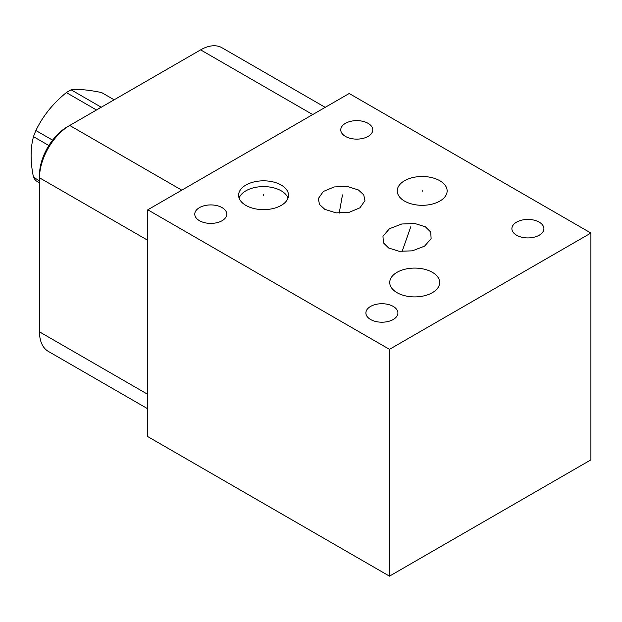 <?xml version="1.0" encoding="UTF-8"?>
<svg xmlns="http://www.w3.org/2000/svg" width="622" height="622" viewBox="0 0 622 622"><rect width="100%" height="100%" fill="white"/><g stroke="black" fill="none" stroke-linecap="round" stroke-linejoin="round"><path stroke-width="0.93" d="M147.779 209.793L147.779 436.605L389.481 576.151L590.9 459.86L590.9 233.048L349.199 93.502L147.779 209.793L389.481 349.339L590.9 233.048M393.228 319.498A16.009 9.244 0 0 0 397.917 312.959A16.009 9.244 0 0 0 388.035 304.422A16.009 9.244 0 0 0 370.588 306.428A16.009 9.244 0 0 0 365.899 312.959A16.009 9.244 0 0 0 375.781 321.504A16.009 9.244 0 0 0 393.228 319.498M539.22 235.209A16.009 9.244 0 0 0 543.908 228.678A16.009 9.244 0 0 0 534.026 220.134A16.009 9.244 0 0 0 516.579 222.14A16.009 9.244 0 0 0 511.89 228.678A16.009 9.244 0 0 0 521.772 237.215A16.009 9.244 0 0 0 539.22 235.209M368.092 136.412A16.009 9.244 0 0 0 372.78 129.874A16.009 9.244 0 0 0 362.898 121.337A16.009 9.244 0 0 0 345.451 123.343A16.009 9.244 0 0 0 340.763 129.874A16.009 9.244 0 0 0 350.645 138.418A16.009 9.244 0 0 0 368.092 136.412M222.101 220.701A16.009 9.244 0 0 0 226.789 214.162A16.009 9.244 0 0 0 216.907 205.625A16.009 9.244 0 0 0 199.46 207.624A16.009 9.244 0 0 0 194.772 214.162A16.009 9.244 0 0 0 204.654 222.699A16.009 9.244 0 0 0 222.101 220.701M432.344 292.682A24.95 14.407 0 0 0 439.653 282.497A24.95 14.407 0 0 0 424.251 269.186A24.95 14.407 0 0 0 397.054 272.304A24.95 14.407 0 0 0 389.745 282.497A24.95 14.407 0 0 0 405.147 295.808A24.95 14.407 0 0 0 432.344 292.682M425.401 226.82L430.712 232.029L431.124 238.677L424.569 246.149L412.293 250.845L399.067 251.288L388.688 248.015L383.377 242.805L382.965 236.166L389.52 228.694L401.796 223.99L415.022 223.555L425.401 226.82M439.832 180.722A24.95 14.407 180 0 1 447.14 190.907A24.95 14.407 180 0 1 431.738 204.218A24.95 14.407 180 0 1 404.549 201.093A24.95 14.407 180 0 1 397.24 190.907A24.95 14.407 180 0 1 412.643 177.597A24.95 14.407 180 0 1 439.832 180.722M358.412 189.959L363.746 194.849L364.935 200.696L359.936 207.818L349.09 212.359L336.028 212.872L324.839 209.342L319.506 204.451L318.308 198.605L323.308 191.483L334.154 186.942L347.224 186.429L358.412 189.959M281.198 185.045A24.95 14.407 180 0 1 288.507 195.23A24.95 14.407 180 0 1 273.105 208.541A24.95 14.407 180 0 1 245.908 205.415A24.95 14.407 180 0 1 238.599 195.23A24.95 14.407 180 0 1 254.001 181.919A24.95 14.407 180 0 1 281.198 185.045M325.213 107.349L221.992 47.754A42.731 24.67 120 0 0 200.626 49.869L67.207 126.904A39.194 22.633 120 0 0 39.497 174.906L39.497 331.853A42.731 24.67 120 0 0 48.345 351.407L147.779 408.817M67.207 126.904L69.703 125.457A42.731 24.67 120 0 0 39.497 177.791L147.779 240.302M389.481 576.151L389.481 349.339M239.105 198.115A24.95 14.407 0 0 1 256.373 187.199A24.95 14.407 0 0 1 281.198 190.814A24.95 14.407 180 0 1 288.002 198.115M96.426 110.032L96.449 109.962A55.716 32.165 -60 0 1 98.828 108.5A55.716 32.165 120 0 1 101.215 107.209L101.285 107.225M114.145 99.8L101.611 92.561C88.27 89.817 78.108 88.907 71.133 89.84L101.215 107.209M96.449 109.962L66.36 92.592A55.716 32.165 -60 0 1 68.747 91.131A55.716 32.165 -60 0 1 71.133 89.84M39.497 182.775L35.882 180.691A55.716 32.165 -60 0 1 33.495 177.293C30.315 161.914 30.315 148.37 33.495 136.661A55.716 32.165 -60 0 1 35.882 130.511C42.856 116.034 53.018 103.392 66.36 92.592M39.497 180.761L33.495 177.293M48.85 145.525L33.495 136.661M52.59 140.152L35.882 130.511M407.045 237.954L407.045 236.889M410.831 226.665L402.069 251.56M422.19 191.444L422.19 190.363M341.626 200.191L341.626 199.11M342.473 194.911L339.208 213.144M263.549 195.774L263.549 194.694M39.497 331.853L147.779 394.364M69.703 125.457L181.78 190.161M200.626 49.869L312.703 114.572"/></g></svg>

